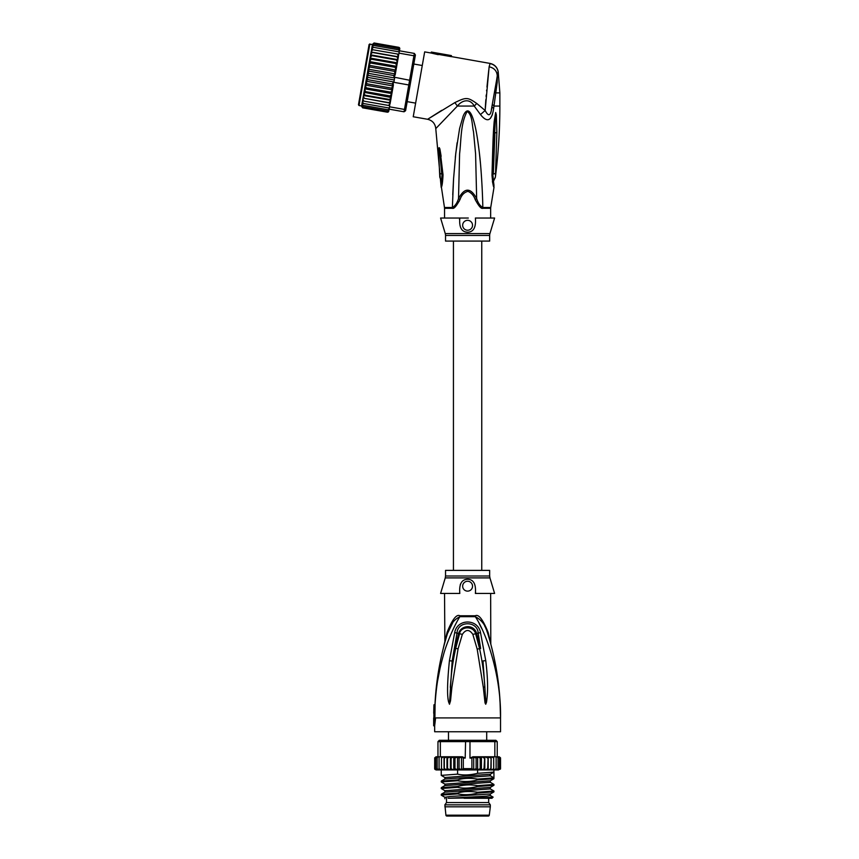 <?xml version="1.0" encoding="UTF-8"?>
<svg xmlns="http://www.w3.org/2000/svg" width="859" height="859" viewBox="0 0 859 859"><rect width="100%" height="100%" fill="white"/><g stroke="black" fill="none" stroke-linecap="round" stroke-linejoin="round"><path stroke-width="1.29" d="M444.876 806.826L490.317 806.826L489.276 815.18A0.988 0.988 0 0 1 488.288 816.05L446.895 816.05A0.988 0.988 0 0 1 445.918 815.18L444.876 804.851L446.519 802.553L446.519 798.269M490.317 806.826L490.317 804.851L444.876 804.851M490.317 804.851L488.674 802.553L446.519 802.553M488.674 802.553L488.674 798.269M486.516 741.038L486.634 740.308M486.699 740.308L486.699 731.75M448.495 740.308L448.495 731.75M448.559 740.308L448.677 741.038M444.704 642.972L447.421 633.62L447.109 632.256L444.554 642.919L447.109 632.256C452.349 619.382 456.612 613.884 459.919 615.785A4.606 1.535 -90 0 1 459.898 616.665C454.024 625.685 446.143 644.561 443.48 654.869C439.239 670.245 436.555 682.035 435.03 704.745L433.978 704.745A285.832 285.832 0 0 0 433.902 706.431L433.709 713.271M433.902 706.431L433.902 717.92L434.579 717.92L433.677 725.823L434.665 725.823L434.665 731.75L500.529 731.75L500.529 717.92C500.529 689.337 496.277 661.237 487.772 633.62L488.116 634.769M434.901 717.92L435.599 717.92L434.901 717.92L435.073 704.745M435.03 704.745L435.996 690.357M453.219 621.669L447.421 633.62C449.3 625.642 453.455 619.983 459.898 616.665L475.295 616.665C486.591 633.47 501.345 676.001 500.529 717.92L435.599 717.92L434.665 725.823M485.722 704.24L486.538 702.114C487.44 695.457 488.685 684.741 485.754 660.625L480.503 632.578C478.012 618.523 457.224 618.469 454.69 632.578L449.418 660.732C447.249 682.229 446.991 696.005 448.634 702.061L449.482 704.24L450.524 700.826L451.866 687.522L458.083 648.792L462.346 634.371C465.846 629.217 469.347 629.217 472.837 634.371L477.174 649.093L483.284 687.146L485.024 702.887L485.722 704.24L484.873 687.028L485.711 704.069M440.098 667.958L437.682 680.478M479.236 623.623L481.674 628.444M493.818 656.48L495.901 666.788M497.672 677.687L499.401 692.59M500.013 700.88L500.529 717.92M487.762 633.588L486.817 630.807M486.452 629.872L485.743 628.176M485.314 627.231L484.691 625.986M475.263 615.785L475.263 615.785A4.606 1.535 90 0 0 475.295 616.665C481.727 619.983 485.883 625.642 487.772 633.62L488.073 632.256L490.639 642.919L488.073 632.256C482.876 619.403 478.603 613.917 475.263 615.785L459.919 615.785M488.427 635.789L488.975 637.625M489.018 637.775L489.362 638.946M489.512 639.461L489.759 640.32M489.855 640.696L490.059 641.405M490.145 641.705L490.317 642.328M490.36 642.489L490.618 643.445M490.8 644.132L490.65 593.44M489.415 639.117L489.029 637.818M488.9 637.378L488.449 635.843M475.381 593.44L494.601 593.44L489.941 577.903L445.252 577.903L440.592 593.44L459.812 593.44C459.007 584.163 461.605 579.438 467.597 579.256C473.556 579.406 476.154 584.131 475.381 593.44M475.607 592.56L475.414 593.322M467.597 591.132A4.939 4.939 0 0 0 472.536 586.192A4.939 4.939 0 0 0 467.597 581.253A4.939 4.939 0 0 0 462.657 586.192A4.939 4.939 0 0 0 467.597 591.132M460.649 583.809L460.284 584.56M444.543 593.44L444.865 641.523M447.378 633.781L447.421 633.631C440.238 656.92 436.082 680.629 434.965 704.745L436.286 687.511M446.208 637.657L445.982 638.42M445.338 640.653L444.661 643.133M436.941 682.014L437.328 679.029M443.18 648.792L444.543 642.94M444.629 643.241L444.844 642.446M489.662 576.002L489.662 570.387L445.531 570.387L445.531 576.002L489.662 576.002L489.941 577.903M483.284 687.146L484.873 687.028C483.993 675.668 483.112 665.156 479.58 648.706L480.621 648.502L476.595 633.491C474.147 623.849 460.961 624.933 458.588 633.491L452.167 661.033L457.02 632.986C457.654 620.703 477.529 620.703 478.162 632.986L480.621 648.502M485.754 660.625L482.994 660.925L485.84 701.943L486.538 702.114M480.503 632.578L475.628 633.759L479.58 648.706L477.174 649.093M451.866 687.522L450.288 687.393C451.877 666.96 453.144 660.614 455.678 648.395L459.565 633.759C460.553 626.275 473.524 625.535 475.628 633.759L472.837 634.371M454.69 632.578L462.346 634.371M449.482 704.24L452.167 661.033L449.418 660.732M448.634 702.061L449.354 701.889L449.482 704.069M444.124 756.779L444.307 758.089L444.124 756.779L462.303 756.779L454.014 756.779L454.991 758.089L457.536 756.843L459.071 758.089L461.487 757.026L463.302 758.089L463.302 768.633L461.487 769.696L459.071 768.633L457.536 769.879L454.991 768.633L454.014 769.943L481.18 769.943L480.202 768.633L477.647 769.879L476.122 768.633L473.696 769.696L471.892 768.633L471.892 758.089L469.98 758.089L469.98 741.628L440.345 741.628L441.268 740.308L439.271 740.308L437.961 741.628L437.961 756.779L440.345 756.779L440.345 741.628L437.961 741.628M441.268 740.308L495.911 740.308L497.232 741.628L494.848 741.628L494.848 756.779L497.232 756.779L497.232 741.628M465.599 740.308L465.202 758.089L463.302 758.089M492.014 756.779L494.848 756.779M500.432 769.116L497.672 769.943L499.401 768.633L498.51 769.943L496.148 769.943L498.016 768.633L497.382 769.943L494.129 769.943L496.115 768.633L495.75 769.943L491.069 769.943L490.876 768.633L491.069 769.943L488.771 769.943L490.876 768.633L491.112 756.779L488.105 756.779L490.876 758.089M493.721 768.633L493.635 769.943L491.659 769.943L493.721 768.633L493.678 757.015M487.644 768.633L488.105 769.943L485.399 769.943L487.644 768.633L488.105 756.779L472.89 756.779L485.399 756.779L487.644 758.089M484.057 768.633L484.648 769.943L481.974 769.943L484.057 768.633L484.648 756.779M434.944 768.633L436.501 769.943L434.944 768.633L434.944 758.089L436.501 756.779L434.665 758.089L436.028 756.779M435.781 768.633L437.521 769.943L435.781 768.633L435.781 758.089L437.521 756.779L436.082 756.779L434.944 758.089M437.167 768.633L437.811 769.943L439.046 769.943L437.167 768.633L437.167 758.089L437.961 756.779L436.683 756.779L435.781 758.089M439.078 768.633L439.443 769.943L441.064 769.943L439.078 768.633L439.078 756.779M442.267 769.675L443.534 769.943L441.472 768.633L441.558 769.943L435.985 769.943L434.665 768.633L434.933 769.428M444.898 777.535L441.247 775.387L457.589 774.142L457.589 769.943L453.219 769.943L451.125 768.633L450.535 769.943L447.55 768.633L447.088 769.943L444.307 768.633L444.124 769.943L441.558 769.943M446.422 769.943L444.124 769.943L446.97 769.943L446.97 756.779L444.307 758.089L444.307 768.633M449.794 769.943L447.088 769.943L450.384 769.943L450.384 756.779L447.55 758.089L446.97 756.779M453.219 769.943L450.535 769.943L453.756 769.943L453.756 756.779L451.125 758.089L450.384 756.779M498.682 756.779L500.249 758.089L498.274 756.779M500.249 768.633L500.249 758.089M499.401 758.089L497.672 756.779L499.401 758.089L499.401 768.633M497.232 756.779L498.016 758.089L497.672 756.779M500.529 768.655L500.529 758.089L499.165 756.779L500.486 757.767M498.811 756.779L500.529 758.078M437.167 758.089L437.961 756.779M444.028 756.779L443.244 756.779L444.028 756.779L444.071 769.943M498.016 768.633L498.016 758.089M491.165 756.779L491.112 769.943L491.659 769.943M457.589 769.943L488.771 769.943M484.809 756.779L484.809 769.943L485.399 769.943M481.427 756.779L481.427 769.943L481.974 769.943M491.069 769.943L488.223 769.943L488.223 756.779M440.345 756.779L443.244 756.779M462.303 756.779L465.202 758.089M441.505 757.015L441.472 758.089L443.534 756.779M441.472 768.633L441.472 758.089M447.55 768.633L447.55 758.089M451.125 768.633L451.125 758.089M454.991 768.633L454.991 758.089M457.536 769.879L457.536 756.843M459.071 768.633L459.071 758.089M461.487 769.696L461.487 757.026M435.985 769.943L434.665 768.633L434.708 757.756M493.925 740.308L494.848 741.628L469.98 741.628L469.594 740.308M469.98 758.089L472.89 756.779M491.659 756.779L493.721 758.089M481.974 756.779L484.057 758.089M480.202 768.633L480.202 758.089L481.18 756.779M477.647 769.879L477.647 756.843L480.202 758.089M476.122 768.633L476.122 758.089L477.647 756.843M473.696 769.696L473.696 757.026L476.122 758.089M471.892 758.089L473.696 757.026M496.115 768.633L496.115 756.779M457.589 774.142C463.259 775.441 469.927 775.162 477.604 773.325L493.936 772.091L493.936 777.846L477.604 779.092C469.905 777.878 463.237 778.157 457.589 779.908L441.311 781.067L441.247 781.969L457.589 780.734L457.589 779.908M457.589 780.734C464.257 781.969 470.936 781.69 477.604 779.918L477.604 779.092M477.604 779.918L493.882 778.748L493.936 777.846L490.371 775.795L490.371 774.152M477.604 773.325L477.604 769.943M490.371 775.795L444.887 779.006L444.887 777.524L490.306 774.227L493.882 772.166L493.936 769.943M457.589 793.899C464.247 795.133 470.925 794.865 477.604 793.082L477.604 792.256C469.68 791.064 463.012 791.343 457.589 793.082L441.311 794.242L441.247 795.144L457.589 793.899L457.589 793.082M477.604 793.082L493.936 791.848L493.936 791.021L477.604 792.256M441.311 794.242L444.887 792.17L490.296 788.884L493.936 791.021M457.589 787.316C463.033 788.616 469.712 788.347 477.604 786.5L477.604 785.674C470.818 784.45 464.139 784.718 457.589 786.49L441.311 787.66L441.247 788.551L457.589 787.316L457.589 786.49M477.604 786.5L493.936 785.266L493.936 784.439L477.604 785.674M441.247 781.969L444.887 784.117L444.887 785.588L490.296 782.291L493.936 784.439M490.296 795.466L493.109 797.131L486.344 797.603L448.162 798.269L486.548 796.164L490.296 795.466L490.296 793.995M444.898 797.292L441.247 795.144M493.871 785.33L490.296 787.402L444.887 790.699L441.247 788.551M465.986 798.215L470.539 798.086M444.887 798.763L444.887 797.281L450.266 796.465L490.306 793.995L493.882 791.923M444.887 784.117L490.317 780.81L490.306 782.291M493.109 797.131L491.96 798.269L464.053 798.269M422.263 65.509L413.813 64.028M415.627 103.134L407.177 101.641M369.875 43.906L359.008 105.517L358.471 104.755L369.112 44.443L372.462 44.357M410.151 84.794L405.92 108.76L404.46 109.437L409.614 80.252L410.838 80.864L410.151 84.794L408.777 84.955L393.862 82.324L394.281 79.973L368.328 75.399L367.974 73.262L369.08 71.168L368.339 69.203L369.81 67.002L368.855 65.284L370.519 62.986L369.445 61.547L371.195 59.185L370.025 58.197L364.044 92.149L365.472 91.612L364.635 88.799L366.149 87.811L365.365 85.084L366.857 83.795L366.224 81.229L367.588 79.629L367.265 77.289L368.124 75.205M398.963 47.395A1.321 1.321 -170 0 1 399.768 48.845L399.424 50.788L414.339 53.419L415.412 54.944L415.069 56.909L413.931 55.771L409.614 80.252L394.088 77.17L395.194 74.765L397.266 62.997L395.838 63.534L396.675 66.347L395.172 67.335L395.956 70.062L394.464 71.351L395.086 73.917L393.723 75.517L394.088 77.17M398.716 47.32L399.757 48.877L398.694 47.309L374.052 42.971L372.452 44.432M388.859 110.714L387.516 112.196A1.321 1.321 10 0 0 388.783 111.112L387.259 112.175L362.616 107.826L361.553 106.258L362.165 102.801M405.92 108.76L405.577 110.725L404.052 111.788L404.46 109.437L389.546 106.806L389.75 105.668L363.797 101.126L362.852 98.86L363.454 95.489L390.695 100.288L391.264 97.088L390.126 95.961L365.472 91.612M414.339 53.419L413.931 55.771L399.006 53.14L399.424 50.788L398.265 49.779L373.611 45.441L372.205 45.838L371.99 47.052L373.611 45.441M415.069 56.909L410.838 80.864M404.052 111.788L389.127 109.157L387.699 109.705L389.127 109.157L389.546 106.806M394.281 79.973L394.689 77.621M393.862 82.324L393.143 82.539L393.358 85.181L391.285 96.949M390.598 100.825L388.934 102.672L390.201 103.091L390.695 100.288L389.514 105.625M390.19 103.177L390.05 103.95M390.104 103.671L388.44 105.474M387.452 111.069L389.052 109.598L387.452 111.069L362.809 106.72L361.811 104.787M387.312 111.895L388.88 110.596L387.312 111.895L362.659 107.547L361.703 105.389M388.88 110.596L389.106 109.308M389.138 102.715L364.291 98.334L363.357 96.025L364.044 92.149M399.006 53.14L398.812 54.278L397.513 54.02L398.351 56.855L397.019 56.812L397.953 59.121L397.266 62.997M398.651 47.589L399.671 49.36L398.651 47.589L373.998 43.251L372.43 44.55L373.998 43.251M398.501 48.415L399.499 50.359L398.501 48.415L373.858 44.077L372.43 44.55M398.265 49.779L399.424 50.788M398.576 54.246L398.501 55.996M398.351 56.855L397.953 59.121M393.723 75.517L369.08 71.168M367.974 73.262L394.635 77.954M367.265 77.289L393.927 81.992M393.143 82.539L392.23 83.978L367.588 79.629M366.224 81.229L392.971 85.943L391.5 88.133L366.857 83.795M392.23 83.978L392.971 85.943M365.365 85.084L392.456 89.862L390.791 92.16L366.149 87.811M391.5 88.133L392.456 89.862M364.635 88.799L391.876 93.599L390.126 95.961M390.791 92.16L391.876 93.599M395.838 63.534L371.195 59.185M369.445 61.547L396.675 66.347M395.172 67.335L370.519 62.986M368.855 65.284L395.956 70.062M394.464 71.351L369.81 67.002M368.339 69.203L395.086 73.917M389.503 99.483L390.716 100.17L391.189 97.507L389.503 99.483L364.85 95.145L364.012 92.289L391.189 97.507M397.835 59.776L396.461 60.001L397.363 62.439M390.19 103.134L364.291 98.334M363.797 101.126L362.519 100.814L362.852 98.86M389.32 108.062L363.378 103.488L362.434 101.298L362.949 98.334M363.378 103.488L362.144 102.897L362.434 101.298M387.699 109.705L363.046 105.356L362.079 103.284M361.864 104.508L363.046 105.356M361.671 105.614L362.809 106.72M362.659 107.547L361.639 105.786M361.553 106.258L362.616 107.826M397.019 56.812L372.377 52.463L370.712 54.31L371.109 52.055L372.377 52.463L371.12 52.002L398.361 56.812M372.183 45.999L373.858 44.077M372.258 45.548L372.409 44.722M371.99 47.052L371.56 49.532L373.289 47.309L371.926 47.449L371.646 49.038M399.231 51.884L373.289 47.309M397.513 54.02L371.56 49.532L371.217 51.476L372.87 49.672M370.712 54.31L370.616 54.858L397.857 59.658M396.461 60.001L371.818 55.652L370.616 54.858M397.298 62.857L370.057 58.058L371.818 55.652M363.454 95.489L364.85 95.145M370.122 57.639L370.594 54.976M444.543 218.036L444.543 208.318L452.414 208.318A4.606 3.039 90 0 0 452.371 207.491A4.606 3.039 90 0 1 452.414 208.318C453.992 208.984 456.526 206.031 460.037 199.471C461.53 195.068 464.161 192.352 467.94 191.332C471.333 192.76 473.738 195.476 475.156 199.471L476.659 198.59C470.603 187.369 464.558 187.369 458.523 198.59L459.597 153.793C461.294 139.77 460.478 123.707 467.135 111.445C472.6 114.881 471.945 125.199 473.513 131.803L475.585 153.815L476.659 198.59C478.055 203.035 480.106 205.999 482.822 207.491A4.606 3.039 -90 0 0 482.779 208.318L482.769 208.318C481.201 208.973 478.656 206.031 475.156 199.471L475.542 200.287M495.171 88.209L494.644 91.183L495.761 92.89L499.863 92.89L499.863 106.065L493.979 106.065L497.2 82.443L496.631 79.962L496.255 82.056M445.252 233.573L489.931 233.573A6.582 6.582 -90 0 0 489.662 235.463L445.531 235.463A6.582 6.582 90 0 0 445.252 233.573L440.592 218.036L459.812 218.036L459.479 219.464M445.531 235.463L445.531 241.078L489.662 241.078L489.662 235.463M467.597 220.333A4.939 4.939 0 0 0 462.657 225.273A4.939 4.939 0 0 0 467.597 230.212A4.939 4.939 0 0 0 472.536 225.273A4.939 4.939 0 0 0 467.597 220.333M489.931 233.573L494.601 218.036L475.381 218.036C476.154 227.334 473.567 232.059 467.597 232.209C461.594 232.027 459.007 227.302 459.812 218.036L468.316 218.036M460.875 228.054L461.401 228.859M465.997 232.027L467.597 232.209M439.797 177.126L438.627 152.655L439.776 153.117L439.518 149.573L441.762 174.076L439.647 173.421L442.084 174.152L441.161 185.555L442.192 174.688L441.172 187.316C442.009 186.822 442.632 182.688 443.029 174.903L442.192 174.688L440.388 156.499L442.084 174.152M460.037 199.471L458.523 198.59C457.138 203.035 455.087 205.999 452.371 207.491L453.563 178.855L455.785 153.192L459.619 128.388L463.194 116.029C464.332 113.248 465.578 111.584 466.931 111.026C469.68 110.135 472.267 114.655 474.705 124.587C476.24 130.321 477.819 139.974 479.451 153.546C481.019 166.378 482.565 190.859 482.822 207.491L490.725 207.491L494.011 187.316C493.345 187.101 492.679 183.074 491.992 175.236L492.873 174.839L495.385 117.264M459.812 218.036L466.867 218.036M494 185.437L493.023 177.856M438.627 152.655C438.541 147.544 438.981 146.363 439.926 149.112L443.029 174.903M439.754 176.847L441.698 181.27M494.011 187.316L492.873 174.839L493.495 181.27L495.428 176.847L496.835 132.554L494.913 132.823L493.334 174.087L495.546 173.368M492.98 174.259L494.698 129.741M490.65 218.036L490.65 208.318L482.779 208.318M459.329 200.92L459.017 201.521M452.757 194.725L453.52 179.595M455.334 157.283L457.117 142.744M479.376 152.923L480.406 162.942M492.422 181.453L492.873 183.59M492.325 104.347L493.979 106.065L493.646 108.502C491.713 121.065 487.321 123.084 480.471 114.558L485.163 110.489C488.621 117.168 490.854 115.954 491.885 106.827L493.646 108.502M439.926 149.112L441.139 156.317M496.835 132.554L496.33 114.816L495.697 112.518L494.236 121.183C493.098 133.048 492.894 144.044 491.992 175.236M490.382 118.381L492.39 114.687M491.402 109.458L496.459 80.907M497.705 77.31L498.091 71.662L497.275 75.732L497.2 82.443M498.091 71.662L498.188 71.608C497.221 67.195 494.537 64.468 490.145 63.437L490.081 63.512C494.601 64.715 497.275 67.431 498.091 71.662M490.081 63.512L489.125 66.787C494.14 67.915 496.856 70.9 497.275 75.732L496.631 79.962M441.751 110.317L427.621 119.283C432.496 120.507 435.212 123.621 435.771 128.625L457.385 106.065C462.11 99.945 470.077 98.194 474.243 106.065L480.471 114.558M431.325 52.055L451.426 55.599L431.325 52.055L431.154 53.033L438.219 54.675L438.391 53.688M488.739 70.148L486.956 87.038M486.677 89.991L486.591 90.904M486.226 94.952L486.097 96.498M485.84 99.698L485.314 107.515M490.167 63.523L492.851 64.457M493.989 65.144L495.45 66.39M496.76 68.076L497.275 69.031M438.273 54.364L451.243 56.651L451.415 55.685M431.154 53.033L424.668 51.884L413.233 116.749L427.621 119.283L454.873 102.597C466.276 97.078 467.511 97.099 476.745 103.467L485.163 110.489L489.125 66.787M490.145 63.437L451.254 56.576M489.276 815.18L445.918 815.18M458.083 648.792L454.636 648.191M463.302 768.633L471.892 768.633M452.371 207.491L444.468 207.491L441.161 185.555M444.543 208.318L444.468 207.491M495.289 177.609L493.753 180.476M492.314 104.465L492.669 105.152M494.236 121.183L495.138 121.398M454.873 102.597L457.385 106.065L474.243 106.065L476.745 103.467M433.677 717.92L433.677 725.823M500.282 706.173L499.519 694.051M497.34 675.464L495.557 664.941M493.42 654.665L490.8 644.1M490.725 643.821L489.319 638.806M445.531 576.002L445.252 577.903M435.985 756.779L434.665 758.089M444.887 785.588L441.311 787.66M444.887 779.006L441.311 781.067M441.247 769.943L441.247 775.387M493.871 778.748L490.296 780.82M444.887 790.699L444.887 792.17M490.306 788.884L490.306 787.402M489.898 774.958L490.296 774.227M453.434 241.078L453.434 570.387M481.759 241.078L481.759 570.387M359.008 105.517L361.607 105.979M490.65 208.318L490.725 207.491M439.948 177.792L441.44 180.476M435.771 128.625L441.172 187.316M499.863 92.89L498.188 71.608M495.428 176.847C498.392 153.353 499.863 129.752 499.863 106.065"/></g></svg>
